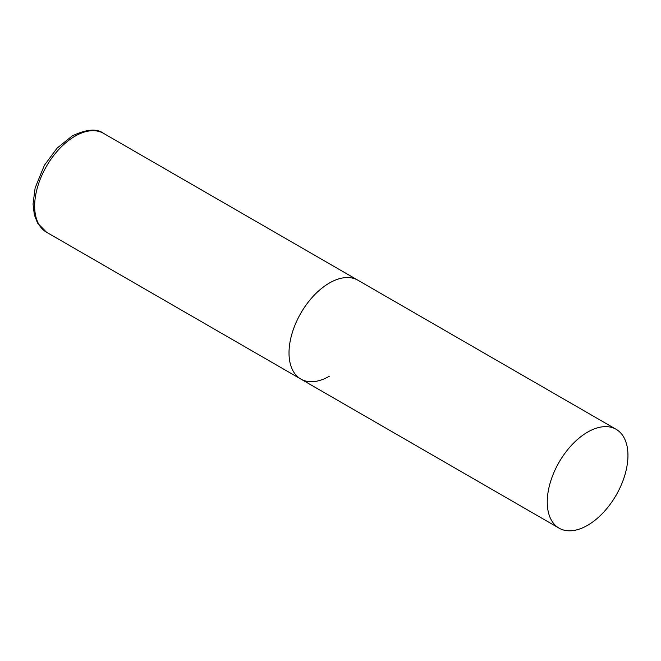 <?xml version="1.0" encoding="UTF-8"?>
<svg xmlns="http://www.w3.org/2000/svg" width="661" height="661" viewBox="0 0 661 661"><rect width="100%" height="100%" fill="white"/><g stroke="black" fill="none" stroke-linecap="round" stroke-linejoin="round"><path stroke-width="0.99" d="M329.368 376.225A57.061 32.943 -60 0 1 300.838 379.05A57.061 32.943 -60 0 1 292.088 333.326A57.061 32.943 -60 0 1 329.368 283.04A57.061 32.943 -60 0 1 357.898 280.214A57.061 32.943 120 0 0 313.925 295.5A57.061 32.943 120 0 0 289.014 352.924A57.061 32.943 120 0 0 300.838 379.05L46.468 232.193A57.061 32.943 -60 0 1 37.727 186.468A57.061 32.943 -60 0 1 75.007 136.183A57.061 32.943 -60 0 1 103.537 133.357C96.82 128.333 86.401 129.184 72.264 135.91L57.053 148.171L44.361 165.333L35.132 187.914L33.05 204.051L34.322 214.833L37.578 223.088L46.468 232.193M627.95 455.429A57.061 32.943 120 0 0 616.135 429.303A57.061 32.943 120 0 0 572.162 444.589A57.061 32.943 120 0 0 547.25 502.013A57.061 32.943 120 0 0 559.066 528.139A57.061 32.943 120 0 0 603.039 512.853A57.061 32.943 120 0 0 627.95 455.429M616.135 429.303L103.537 133.357M300.838 379.05L559.066 528.139"/></g></svg>
